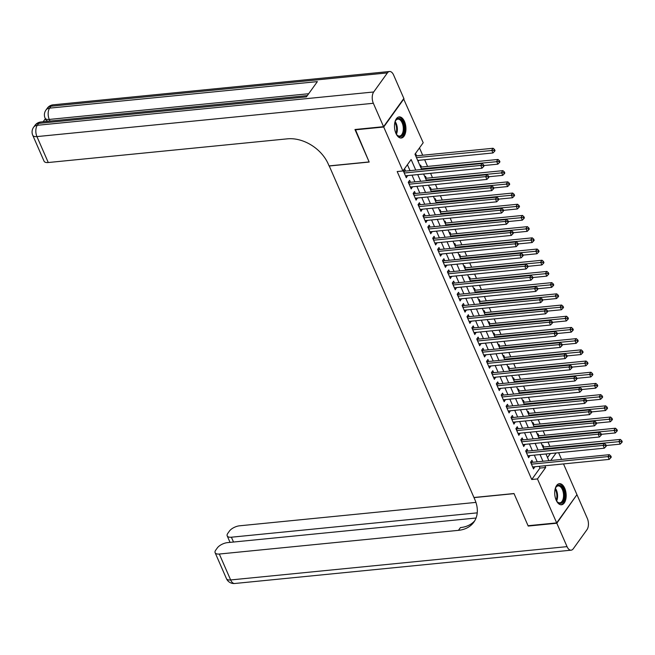 <?xml version="1.0" encoding="UTF-8"?>
<svg xmlns="http://www.w3.org/2000/svg" width="655" height="655" viewBox="0 0 655 655"><rect width="100%" height="100%" fill="white"/><g stroke="black" fill="none" stroke-linecap="round" stroke-linejoin="round"><path stroke-width="0.98" d="M556.169 500.174A10.603 5.666 -95.7 0 1 555.022 489.531A10.603 5.666 -95.7 0 1 559.403 483.668A10.603 5.666 -95.7 0 1 564.725 488.27A10.603 5.666 -95.7 0 1 565.871 498.913A10.603 5.666 -95.7 0 1 561.491 504.776A10.603 5.666 -95.7 0 1 556.169 500.174A9.178 4.904 -95.7 0 0 557.151 501.697A9.178 4.904 -95.7 0 0 557.978 502.549A9.178 4.904 -95.7 0 0 564.242 498.283A9.178 4.904 -95.7 0 0 561.081 486.075A9.178 4.904 -95.7 0 0 555.751 487.533A9.178 4.904 -95.7 0 0 555.088 489.211M395.939 133.407A10.603 5.666 -95.7 0 1 394.793 122.763A10.603 5.666 -95.7 0 1 399.165 116.901A10.603 5.666 -95.7 0 1 404.487 121.511A10.603 5.666 -95.7 0 1 405.633 132.146A10.603 5.666 -95.7 0 1 401.261 138.017A10.603 5.666 -95.7 0 1 395.939 133.407A9.178 4.904 -95.7 0 0 396.922 134.938A9.178 4.904 -95.7 0 0 397.741 135.79A9.178 4.904 -95.7 0 0 404.004 131.524A9.178 4.904 -95.7 0 0 400.852 119.308A9.178 4.904 -95.7 0 0 395.514 120.774A9.178 4.904 -95.7 0 0 394.859 122.444M403.578 98.823L423.195 142.741L414.975 154.187L421.664 169.506M549.897 446.399L548.014 442.084M545.001 435.198L543.118 430.892M540.113 424.006L538.222 419.691M535.217 412.806L533.334 408.491M530.321 401.605L528.438 397.29M525.433 390.405L523.55 386.09M520.537 379.204L518.654 374.897M515.649 368.012L513.757 363.697M510.753 356.811L508.869 352.496M505.865 345.611L503.973 341.296M500.969 334.41L499.085 330.095M496.072 323.21L494.189 318.903M491.184 312.017L489.301 307.703M486.288 300.817L484.405 296.502M481.4 289.616L479.509 285.302M476.504 278.416L474.621 274.101M471.608 267.215L469.725 262.909M466.72 256.023L464.837 251.708M461.824 244.823L459.941 240.508M456.936 233.622L455.053 229.307M452.04 222.422L450.157 218.107M447.152 211.221L445.261 206.915M442.256 200.029L440.373 195.714M437.36 188.828L435.477 184.513M432.472 177.628L430.589 173.313M427.576 166.427L424.653 159.73M422.688 155.235L419.487 147.907M558.625 452.72L561.548 459.417M563.513 463.92L576.949 494.664L556.668 522.895L537.46 478.936L545.689 467.498L544.927 465.762M532.802 462.266L531.95 460.309L530.583 462.217L533.514 468.931L534.767 466.761M527.914 451.066L527.054 449.109L525.687 451.017L528.626 457.739L529.879 455.569M523.017 439.873L522.166 437.908L520.791 439.816L523.73 446.538L524.983 444.368M518.13 428.673L517.27 426.708L515.903 428.616L518.834 435.338L520.095 433.168M513.233 417.472L512.382 415.516L511.006 417.423L513.946 424.137L515.198 421.967M508.345 406.272L507.486 404.315L506.118 406.223L509.05 412.937L510.31 410.775M503.449 395.071L502.59 393.115L501.222 395.022L504.162 401.744L505.414 399.575M498.553 383.879L497.702 381.914L496.326 383.822L499.266 390.544L500.518 388.374M493.665 372.679L492.806 370.714L491.438 372.621L494.369 379.343L495.63 377.174M488.769 361.478L487.918 359.521L486.542 361.429L489.482 368.143L490.734 365.973M483.881 350.278L483.022 348.321L481.654 350.228L484.585 356.942L485.846 354.781M478.985 339.077L478.134 337.12L476.758 339.028L479.697 345.75L480.95 343.58M474.097 327.885L473.238 325.92L471.87 327.827L474.801 334.549L476.062 332.38M469.201 316.684L468.341 314.719L466.974 316.627L469.913 323.349L471.166 321.179M464.305 305.484L463.453 303.527L462.078 305.435L465.017 312.148L466.27 309.979M459.417 294.283L458.557 292.327L457.19 294.234L460.121 300.948L461.382 298.786M454.521 283.083L453.669 281.126L452.294 283.034L455.233 289.756L456.486 287.586M449.633 271.89L448.773 269.925L447.406 271.833L450.337 278.555L451.598 276.385M444.737 260.69L443.885 258.725L442.51 260.633L445.449 267.355L446.702 265.185M439.849 249.49L438.989 247.533L437.622 249.44L440.553 256.154L441.814 253.984M434.953 238.289L434.093 236.332L432.726 238.24L435.665 244.954L436.918 242.792M430.057 227.089L429.205 225.132L427.83 227.039L430.769 233.761L432.022 231.592M425.169 215.896L424.309 213.931L422.942 215.839L425.873 222.561L427.134 220.391M420.273 204.696L419.421 202.731L418.046 204.638L420.985 211.36L422.238 209.191M415.385 193.495L414.525 191.538L413.158 193.446L416.089 200.16L417.35 197.99M410.488 182.295L409.629 180.338L408.261 182.246L411.201 188.959L412.453 186.798M417.808 160.68L418.529 160.336M416.564 155.841L415.704 153.876L415.164 154.621M421.452 167.033L420.6 165.076L420.06 165.821M426.348 178.234L425.488 176.277L424.956 177.022M431.236 189.434L430.384 187.477L429.844 188.222M436.132 200.635L435.272 198.67L434.74 199.423M441.02 211.835L440.168 209.87L439.628 210.615M445.916 223.027L445.056 221.071L444.524 221.816M450.812 234.228L449.952 232.271L449.412 233.016M455.7 245.428L454.848 243.472L454.308 244.217M460.596 256.629L459.736 254.664L459.204 255.417M465.484 267.829L464.632 265.865L464.092 266.61M470.38 279.022L469.52 277.065L468.988 277.81M475.268 290.222L474.417 288.265L473.876 289.011M480.164 301.423L479.304 299.466L478.772 300.211M485.06 312.623L484.201 310.658L483.66 311.412M489.948 323.824L489.097 321.859L488.556 322.604M494.844 335.016L493.985 333.059L493.452 333.804M499.732 346.217L498.881 344.26L498.34 345.005M504.628 357.417L503.769 355.46L503.236 356.205M509.516 368.618L508.665 366.653L508.124 367.406M514.412 379.818L513.553 377.853L513.021 378.598M519.309 391.01L518.449 389.054L517.917 389.799M524.197 402.211L523.345 400.254L522.805 400.999M529.093 413.411L528.233 411.455L527.701 412.2M533.981 424.612L533.129 422.647L532.589 423.4M538.877 435.812L538.017 433.847L537.485 434.592M547.514 457.55L550.405 453.53M418.103 161.343L418.643 160.598M542.373 445.793L542.913 445.048L543.773 447.005M415.753 170.087L411.135 159.525L402.915 170.971L397.192 171.536L531.745 479.509L539.966 468.063L539.204 466.327M537.239 461.824L534.316 455.127M532.351 450.632L529.42 443.926M527.455 439.431L524.532 432.726M522.567 428.231L519.636 421.533M517.671 417.03L514.74 410.333M512.775 405.83L509.852 399.132M507.887 394.637L504.956 387.932M502.991 383.437L500.068 376.731M498.103 372.236L495.172 365.539M493.207 361.036L490.284 354.339M488.319 349.835L485.388 343.138M483.423 338.643L480.492 331.938M478.527 327.443L475.604 320.737M473.639 316.242L470.708 309.545M468.743 305.042L465.82 298.344M463.855 293.841L460.923 287.144M458.958 282.649L456.027 275.943M454.062 271.448L451.139 264.743M449.174 260.248L446.243 253.55M444.278 249.047L441.355 242.35M439.39 237.847L436.459 231.149M434.494 226.655L431.571 219.949M429.606 215.454L426.675 208.749M424.71 204.254L421.779 197.556M419.814 193.053L416.891 186.356M414.926 181.853L411.995 175.155M410.03 170.66L407.426 164.692M405.592 171.094L404.741 169.137L403.374 171.045L406.305 177.767L407.566 175.597M556.668 522.895L528.061 525.728L513.995 493.534L473.95 497.497L329.211 165.887M329.121 166.01L369.174 162.047L355.378 129.469M355.108 129.846L383.715 127.013L403.996 98.782M531.745 479.509L537.46 478.936M402.915 170.971L383.715 127.013M542.962 461.259L540.031 454.562M538.066 450.059L535.143 443.361M533.178 438.866L530.247 432.161M528.282 427.666L525.359 420.96M523.394 416.465L520.463 409.768M518.498 405.265L515.575 398.567M513.61 394.064L510.679 387.367M508.714 382.872L505.783 376.166M503.818 371.672L500.895 364.966M498.93 360.471L495.999 353.774M494.034 349.271L491.111 342.573M489.146 338.07L486.215 331.373M484.25 326.878L481.327 320.172M479.362 315.677L476.431 308.972M474.466 304.477L471.534 297.779M469.569 293.276L466.647 286.579M464.682 282.076L461.75 275.378M459.785 270.883L456.863 264.178M454.897 259.683L451.966 252.977M450.001 248.482L447.078 241.785M445.113 237.282L442.182 230.585M440.217 226.081L437.286 219.384M435.321 214.889L432.398 208.184M430.433 203.689L427.502 196.983M425.537 192.488L422.614 185.791M420.649 181.288L417.718 174.59M550.716 460.49L556.12 452.965M423.629 174.001L426.561 180.706M428.526 185.201L431.457 191.907M433.422 196.402L436.345 203.099M438.31 207.602L441.241 214.3M443.206 218.795L446.129 225.5M448.094 229.995L451.025 236.701M452.99 241.196L455.913 247.901M457.878 252.396L460.809 259.093M462.774 263.597L465.705 270.294M467.67 274.789L470.593 281.494M472.558 285.989L475.489 292.695M477.454 297.19L480.377 303.895M482.342 308.39L485.273 315.088M487.238 319.591L490.169 326.288M492.134 330.783L495.057 337.489M497.022 341.984L499.953 348.689M501.918 353.184L504.841 359.89M506.806 364.385L509.737 371.082M511.702 375.585L514.625 382.283M516.59 386.777L519.521 393.483M521.486 397.978L524.418 404.684M526.383 409.178L529.306 415.884M531.27 420.379L534.202 427.076M536.167 431.579L539.09 438.277M541.055 442.772L543.986 449.477M545.951 453.972L548.874 460.678M539.966 468.063L545.689 467.498M405.56 176.064L407.672 175.859M410.456 187.264L412.568 187.052M415.352 198.465L417.464 198.252M420.24 209.665L422.352 209.453M425.136 220.858L427.248 220.653M430.024 232.058L432.136 231.854M434.92 243.259L437.032 243.046M439.816 254.459L441.928 254.246M444.704 265.66L446.816 265.447M449.6 276.852L451.713 276.647M454.488 288.053L456.6 287.848M459.384 299.253L461.497 299.04M464.272 310.454L466.385 310.241M469.168 321.654L471.281 321.441M474.064 332.846L476.177 332.642M478.952 344.047L481.065 343.842M483.849 355.247L485.961 355.035M488.736 366.448L490.849 366.235M493.633 377.648L495.745 377.436M498.52 388.841L500.633 388.636M503.417 400.041L505.529 399.837M508.313 411.242L510.425 411.029M513.201 422.442L515.313 422.229M518.097 433.643L520.209 433.43M522.985 444.835L525.097 444.63M527.881 456.036L529.993 455.831M532.769 467.236L534.881 467.023M404.225 173.002L480.778 165.42L481.998 168.22L405.453 175.802M403.439 170.955L404.217 171.151A1.359 0.982 -144.3 0 0 404.684 171.184L482.145 163.513L480.778 165.42L483.038 165.543L483.529 166.665L484.078 165.903L483.587 164.782L483.038 165.543M483.587 164.782L482.145 163.513M481.998 168.22L483.529 166.665M417.702 160.418L492.961 152.959L491.741 150.159L493.109 148.259L415.737 155.923M494.001 150.282L494.492 151.403L495.041 150.642L494.55 149.52L494.001 150.282L416.474 157.618M494.492 151.403L492.961 152.959M493.109 148.259L494.55 149.52M396.717 134.676A8.499 4.536 84.3 0 0 397.29 135.233A8.499 4.536 84.3 0 0 399.566 136.06A8.499 4.536 84.3 0 0 403.308 129.272A8.499 4.536 84.3 0 0 400.164 119.98A8.499 4.536 84.3 0 0 397.888 119.145A8.499 4.536 84.3 0 0 395.374 121.06M400.573 138A10.537 5.625 84.3 0 0 404.986 129.395A10.537 5.625 84.3 0 0 401.081 118.088A10.537 5.625 84.3 0 0 398.494 117.049M556.955 501.443A8.499 4.536 84.3 0 0 557.52 502A8.499 4.536 84.3 0 0 559.796 502.827A8.499 4.536 84.3 0 0 563.546 496.031A8.499 4.536 84.3 0 0 560.402 486.739A8.499 4.536 84.3 0 0 558.125 485.912A8.499 4.536 84.3 0 0 555.604 487.828M560.803 504.768A10.537 5.625 84.3 0 0 565.224 496.162A10.537 5.625 84.3 0 0 561.319 484.847A10.537 5.625 84.3 0 0 558.731 483.808M49.215 121.159A8.163 3.578 156.4 0 1 45.817 119.799L45.08 118.113A8.163 3.578 -23.6 0 0 49.272 119.431L49.993 121.077M45.342 118.719L43.164 121.756M383.568 126.677L403.848 98.446L393.622 75.047A8.163 4.356 84.3 0 0 389.529 71.501A8.163 4.356 84.3 0 0 387.4 72.901L373.694 91.978A8.163 4.356 84.3 0 0 373.342 103.277L383.568 126.677L354.961 129.51L369.125 161.932L329.072 165.903L328.245 163.996A33.995 24.579 -144.3 0 0 287.406 138.835L48.265 162.522A8.163 3.578 156.4 0 1 44.073 161.212L32.75 135.282A8.163 3.578 -23.6 0 0 36.934 136.592L48.265 162.522M373.342 103.277L36.934 136.592A8.163 4.356 -95.7 0 1 37.294 125.293L38.661 123.386L306.409 96.866L317.372 81.613L49.624 108.132L50.992 106.225A8.163 4.356 -95.7 0 1 53.129 104.825L389.529 71.501M187.322 107.477L192.57 106.953M181.885 108.018L186.004 107.608M178.93 108.304L179.945 108.206M173.657 108.828L174.672 108.73M168.433 109.344L171.675 109.025M556.816 523.23L528.208 526.063L514.044 493.641L473.999 497.612L474.826 499.511A33.995 24.579 35.7 0 1 473.827 522.182A33.995 24.579 35.7 0 1 458.451 530.345L219.31 554.032L230.642 579.953L567.042 546.638L556.816 523.23L576.678 495.041M477.233 512.857L231.395 537.206A8.163 3.578 -23.6 0 1 227.211 535.896A8.163 3.578 -23.6 0 1 227.825 533.309L229.438 531.058A8.163 3.578 -23.6 0 1 239.591 525.801L475.931 502.393M567.042 546.638A8.163 4.356 84.3 0 0 571.135 550.175A8.163 4.356 84.3 0 0 573.264 548.775L586.97 529.707A8.163 4.356 84.3 0 0 587.322 518.408L577.096 495M476.062 518.007L227.506 542.627A8.163 3.578 -23.6 0 0 217.354 547.883L215.732 550.135A8.163 3.578 -23.6 0 0 215.127 552.722A8.163 3.578 -23.6 0 0 219.31 554.032M474.752 520.766A33.995 24.579 35.7 0 1 460.424 527.594L458.451 530.345M409.121 184.202L485.666 176.621L486.894 179.421L410.341 187.002M408.327 182.147L409.113 182.352A1.359 0.982 -144.3 0 0 409.572 182.385L487.042 174.713L485.666 176.621L487.934 176.744L488.425 177.865L488.974 177.096L488.483 175.982L487.934 176.744M488.483 175.982L487.042 174.713M486.894 179.421L488.425 177.865M414.009 195.403L490.562 187.821L491.782 190.621L415.237 198.203M413.223 193.348L414.001 193.544A1.359 0.982 -144.3 0 0 414.468 193.585L491.93 185.914L490.562 187.821L492.822 187.944L493.313 189.058L493.862 188.296L493.371 187.174L492.822 187.944M493.371 187.174L491.93 185.914M491.782 190.621L493.313 189.058M418.905 206.603L495.45 199.022L496.678 201.822L420.125 209.403M418.111 204.548L418.897 204.745A1.359 0.982 -144.3 0 0 419.356 204.786L496.826 197.114L495.45 199.022L497.718 199.136L498.209 200.258L498.758 199.497L498.267 198.375L497.718 199.136M498.267 198.375L496.826 197.114M496.678 201.822L498.209 200.258M423.793 217.804L500.346 210.214L501.566 213.014L425.021 220.596M423.007 215.749L423.793 215.945A1.359 0.982 -144.3 0 0 424.252 215.986L501.714 208.306L500.346 210.214L502.614 210.337L503.097 211.459L503.646 210.697L503.163 209.575L502.614 210.337M503.163 209.575L501.714 208.306M501.566 213.014L503.097 211.459M483.922 165.543L497.857 164.159L496.629 161.359L498.005 159.452L420.625 167.115M498.897 161.482L499.388 162.604L499.937 161.842L499.446 160.721L498.897 161.482L421.37 168.818M499.388 162.604L497.857 164.159M498.005 159.452L499.446 160.721M488.81 176.744L502.745 175.36L501.525 172.56L502.893 170.652L425.521 178.316M503.785 172.683L504.276 173.804L504.825 173.035L504.334 171.921L503.785 172.683L426.258 180.019M504.276 173.804L502.745 175.36M502.893 170.652L504.334 171.921M493.706 187.936L507.641 186.56L506.413 183.76L507.789 181.853L430.409 189.516M508.681 183.883L509.172 184.997L509.721 184.235L509.23 183.113L508.681 183.883L431.154 191.211M509.172 184.997L507.641 186.56M507.789 181.853L509.23 183.113M498.602 199.136L512.529 197.761L511.309 194.961L512.677 193.053L435.305 200.717M513.577 195.075L514.06 196.197L514.609 195.436L514.126 194.314L513.577 195.075L436.042 202.411M514.06 196.197L512.529 197.761M512.677 193.053L514.126 194.314M428.689 228.996L505.234 221.415L506.462 224.215L429.909 231.796M427.903 226.949L428.681 227.146A1.359 0.982 -144.3 0 0 429.148 227.179L506.61 219.507L505.234 221.415L507.502 221.537L507.993 222.659L508.542 221.898L508.051 220.776L507.502 221.537M508.051 220.776L506.61 219.507M506.462 224.215L507.993 222.659M503.49 210.337L517.425 208.953L516.197 206.153L517.573 204.254L440.193 211.917M518.465 206.276L518.957 207.398L519.505 206.636L519.014 205.514L518.465 206.276L440.938 213.612M518.957 207.398L517.425 208.953M517.573 204.254L519.014 205.514M433.585 240.197L510.13 232.615L511.35 235.415L434.805 242.997M432.791 238.142L433.577 238.346A1.359 0.982 -144.3 0 0 434.036 238.379L511.498 230.707L510.13 232.615L512.398 232.738L512.881 233.86L513.43 233.09L512.947 231.976L512.398 232.738M512.947 231.976L511.498 230.707M511.35 235.415L512.881 233.86M508.386 221.537L522.313 220.154L521.093 217.354L522.461 215.446L445.089 223.109M523.361 217.476L523.853 218.598L524.393 217.837L523.91 216.715L523.361 217.476L445.834 224.812M523.853 218.598L522.313 220.154M522.461 215.446L523.91 216.715M438.473 251.397L515.026 243.816L516.246 246.616L439.701 254.197M437.687 249.342L438.465 249.539A1.359 0.982 -144.3 0 0 438.932 249.58L516.394 241.908L515.026 243.816L517.286 243.938L517.777 245.052L518.326 244.29L517.835 243.169L517.286 243.938M517.835 243.169L516.394 241.908M516.246 246.616L517.777 245.052M513.274 232.738L527.209 231.354L525.99 228.554L527.357 226.646L449.985 234.31M528.249 228.677L528.741 229.799L529.289 229.029L528.798 227.915L528.249 228.677L450.722 236.013M528.741 229.799L527.209 231.354M527.357 226.646L528.798 227.915M443.369 262.598L519.914 255.016L521.143 257.816L444.589 265.398M442.575 260.543L443.361 260.739A1.359 0.982 -144.3 0 0 443.82 260.78L521.29 253.108L519.914 255.016L522.182 255.131L522.674 256.252L523.222 255.491L522.731 254.369L522.182 255.131M522.731 254.369L521.29 253.108M521.143 257.816L522.674 256.252M518.17 243.93L532.106 242.555L530.877 239.755L532.253 237.847L454.873 245.51M533.145 239.877L533.637 240.991L534.185 240.229L533.694 239.108L533.145 239.877L455.618 247.205M533.637 240.991L532.106 242.555M532.253 237.847L533.694 239.108M448.257 273.798L524.811 266.208L526.03 269.008L449.486 276.59M447.471 271.743L448.249 271.94A1.359 0.982 -144.3 0 0 448.716 271.981L526.178 264.301L524.811 266.208L527.07 266.331L527.562 267.453L528.11 266.691L527.619 265.57L527.07 266.331M527.619 265.57L526.178 264.301M526.03 269.008L527.562 267.453M523.058 255.131L536.994 253.755L535.774 250.955L537.141 249.047L459.769 256.711M538.033 251.07L538.525 252.191L539.073 251.43L538.582 250.308L538.033 251.07L460.506 258.406M538.525 252.191L536.994 253.755M537.141 249.047L538.582 250.308M453.154 284.99L529.698 277.409L530.927 280.209L454.374 287.791M452.359 282.944L453.145 283.14A1.359 0.982 -144.3 0 0 453.604 283.173L531.074 275.501L529.698 277.409L531.966 277.532L532.458 278.653L533.006 277.892L532.515 276.77L531.966 277.532M532.515 276.77L531.074 275.501M530.927 280.209L532.458 278.653M527.955 266.331L541.89 264.947L540.662 262.147L542.037 260.248L464.657 267.911M542.929 262.27L543.421 263.392L543.969 262.63L543.478 261.509L542.929 262.27L465.402 269.606M543.421 263.392L541.89 264.947M542.037 260.248L543.478 261.509M458.042 296.191L534.595 288.609L535.815 291.409L459.27 298.991M457.255 294.136L458.042 294.341A1.359 0.982 -144.3 0 0 458.5 294.373L535.962 286.702L534.595 288.609L536.863 288.732L537.346 289.854L537.894 289.084L537.411 287.971L536.863 288.732M537.411 287.971L535.962 286.702M535.815 291.409L537.346 289.854M532.851 277.532L546.778 276.148L545.558 273.348L546.925 271.44L469.553 279.104M547.826 273.471L548.309 274.592L548.857 273.831L548.374 272.709L547.826 273.471L470.29 280.807M548.309 274.592L546.778 276.148M546.925 271.44L548.374 272.709M462.938 307.392L539.483 299.81L540.711 302.61L464.158 310.192M462.152 305.336L462.929 305.533A1.359 0.982 -144.3 0 0 463.396 305.574L540.858 297.902L539.483 299.81L541.75 299.933L542.242 301.046L542.79 300.285L542.299 299.163L541.75 299.933M542.299 299.163L540.858 297.902M540.711 302.61L542.242 301.046M537.739 288.732L551.674 287.349L550.454 284.548L551.821 282.641L474.441 290.304M552.714 284.671L553.205 285.793L553.753 285.023L553.262 283.91L552.714 284.671L475.186 292.007M553.205 285.793L551.674 287.349M551.821 282.641L553.262 283.91M467.834 318.592L544.379 311.01L545.599 313.81L469.054 321.392M467.04 316.537L467.826 316.733A1.359 0.982 -144.3 0 0 468.284 316.774L545.746 309.103L544.379 311.01L546.647 311.125L547.138 312.247L547.678 311.485L547.195 310.364L546.647 311.125M547.195 310.364L545.746 309.103M545.599 313.81L547.138 312.247M542.635 299.924L556.562 298.549L555.342 295.749L556.709 293.841L479.337 301.505M557.61 295.872L558.101 296.985L558.649 296.224L558.158 295.102L557.61 295.872L480.082 303.2M558.101 296.985L556.562 298.549M556.709 293.841L558.158 295.102M472.722 329.793L549.275 322.203L550.495 325.003L473.95 332.584M471.936 327.737L472.714 327.934A1.359 0.982 -144.3 0 0 473.18 327.975L550.642 320.295L549.275 322.203L551.535 322.325L552.026 323.447L552.574 322.686L552.083 321.564L551.535 322.325M552.083 321.564L550.642 320.295M550.495 325.003L552.026 323.447M547.523 311.125L561.458 309.75L560.238 306.949L561.605 305.042L484.233 312.705M562.498 307.064L562.989 308.186L563.537 307.424L563.046 306.303L562.498 307.064L484.97 314.4M562.989 308.186L561.458 309.75M561.605 305.042L563.046 306.303M477.618 340.985L554.163 333.403L555.391 336.203L478.838 343.785M476.824 338.938L477.61 339.134A1.359 0.982 -144.3 0 0 478.068 339.167L555.538 331.495L554.163 333.403L556.431 333.526L556.922 334.648L557.471 333.886L556.979 332.765L556.431 333.526M556.979 332.765L555.538 331.495M555.391 336.203L556.922 334.648M552.419 322.325L566.354 320.942L565.126 318.142L566.501 316.242L489.121 323.906M567.394 318.264L567.885 319.386L568.434 318.625L567.942 317.503L567.394 318.264L489.866 325.601M567.885 319.386L566.354 320.942M566.501 316.242L567.942 317.503M482.506 352.185L559.059 344.604L560.279 347.404L483.734 354.985M481.72 350.13L482.498 350.327A1.359 0.982 -144.3 0 0 482.964 350.368L560.426 342.696L559.059 344.604L561.319 344.726L561.81 345.848L562.358 345.079L561.867 343.965L561.319 344.726M561.867 343.965L560.426 342.696M560.279 347.404L561.81 345.848M557.315 333.526L571.242 332.142L570.022 329.342L571.389 327.435L494.017 335.098M572.29 329.465L572.773 330.587L573.322 329.825L572.83 328.704L572.29 329.465L494.754 336.801M572.773 330.587L571.242 332.142M571.389 327.435L572.83 328.704M487.402 363.386L563.947 355.804L565.175 358.604L488.622 366.186M486.608 361.331L487.394 361.527A1.359 0.982 -144.3 0 0 487.852 361.568L565.322 353.897L563.947 355.804L566.215 355.927L566.706 357.04L567.255 356.279L566.763 355.157L566.215 355.927M566.763 355.157L565.322 353.897M565.175 358.604L566.706 357.04M562.203 344.726L576.138 343.343L574.91 340.543L576.285 338.635L498.905 346.298M577.178 340.665L577.669 341.787L578.218 341.018L577.726 339.904L577.178 340.665L499.65 348.002M577.669 341.787L576.138 343.343M576.285 338.635L577.726 339.904M492.29 374.586L568.843 367.005L570.063 369.805L493.518 377.386M491.504 372.531L492.29 372.728A1.359 0.982 -144.3 0 0 492.748 372.769L570.21 365.097L568.843 367.005L571.111 367.119L571.594 368.241L572.142 367.48L571.659 366.358L571.111 367.119M571.659 366.358L570.21 365.097M570.063 369.805L571.594 368.241M567.099 355.919L581.026 354.543L579.806 351.743L581.173 349.835L503.801 357.499M582.074 351.866L582.557 352.979L583.106 352.218L582.623 351.096L582.074 351.866L504.546 359.194M582.557 352.979L581.026 354.543M581.173 349.835L582.623 351.096M497.186 385.787L573.739 378.197L574.959 380.997L498.406 388.579M496.4 383.732L497.178 383.928A1.359 0.982 -144.3 0 0 497.644 383.969L575.106 376.289L573.739 378.197L575.999 378.32L576.49 379.441L577.039 378.68L576.547 377.558L575.999 378.32M576.547 377.558L575.106 376.289M574.959 380.997L576.49 379.441M571.987 367.119L585.922 365.744L584.702 362.944L586.069 361.036L508.689 368.7M586.962 363.058L587.453 364.18L588.002 363.419L587.51 362.297L586.962 363.058L509.434 370.394M587.453 364.18L585.922 365.744M586.069 361.036L587.51 362.297M502.082 396.979L578.627 389.398L579.847 392.198L503.302 399.779M501.288 394.932L502.074 395.129A1.359 0.982 -144.3 0 0 502.532 395.161L579.994 387.49L578.627 389.398L580.895 389.52L581.386 390.642L581.927 389.881L581.443 388.759L580.895 389.52M581.443 388.759L579.994 387.49M579.847 392.198L581.386 390.642M576.883 378.32L590.818 376.936L589.59 374.136L590.966 372.236L513.585 379.9M591.858 374.259L592.349 375.38L592.898 374.619L592.407 373.497L591.858 374.259L514.331 381.595M592.349 375.38L590.818 376.936M590.966 372.236L592.407 373.497M506.97 408.18L583.523 400.598L584.743 403.398L508.198 410.98M506.184 406.125L506.962 406.321A1.359 0.982 -144.3 0 0 507.428 406.362L584.89 398.69L583.523 400.598L585.783 400.721L586.274 401.842L586.823 401.073L586.331 399.959L585.783 400.721M586.331 399.959L584.89 398.69M584.743 403.398L586.274 401.842M581.771 389.52L595.706 388.137L594.486 385.337L595.853 383.429L518.482 391.092M596.746 385.459L597.237 386.581L597.786 385.82L597.294 384.698L596.746 385.459L519.218 392.795M597.237 386.581L595.706 388.137M595.853 383.429L597.294 384.698M511.866 419.38L588.411 411.798L589.639 414.599L513.086 422.18M511.072 417.325L511.858 417.522A1.359 0.982 -144.3 0 0 512.316 417.562L589.787 409.891L588.411 411.798L590.679 411.921L591.17 413.035L591.719 412.273L591.228 411.152L590.679 411.921M591.228 411.152L589.787 409.891M589.639 414.599L591.17 413.035M586.667 400.721L600.602 399.337L599.374 396.537L600.75 394.629L523.37 402.293M601.642 396.66L602.133 397.781L602.682 397.012L602.191 395.898L601.642 396.66L524.115 403.996M602.133 397.781L600.602 399.337M600.75 394.629L602.191 395.898M516.754 430.581L593.307 422.999L594.527 425.799L517.982 433.381M515.968 428.526L516.746 428.722A1.359 0.982 -144.3 0 0 517.213 428.763L594.675 421.091L593.307 422.999L595.575 423.114L596.058 424.235L596.607 423.474L596.115 422.352L595.575 423.114M596.115 422.352L594.675 421.091M594.527 425.799L596.058 424.235M591.563 411.913L605.49 410.538L604.27 407.738L605.638 405.83L528.266 413.493M606.538 407.86L607.021 408.974L607.57 408.212L607.087 407.091L606.538 407.86L529.003 415.188M607.021 408.974L605.49 410.538M605.638 405.83L607.087 407.091M521.65 441.781L598.195 434.191L599.423 436.991L522.87 444.573M520.856 439.726L521.642 439.923A1.359 0.982 -144.3 0 0 522.109 439.964L599.571 432.284L598.195 434.191L600.463 434.314L600.954 435.436L601.503 434.674L601.012 433.553L600.463 434.314M601.012 433.553L599.571 432.284M599.423 436.991L600.954 435.436M596.451 423.114L610.386 421.738L609.158 418.938L610.534 417.03L533.154 424.694M611.426 419.053L611.917 420.174L612.466 419.413L611.975 418.291L611.426 419.053L533.899 426.389M611.917 420.174L610.386 421.738M610.534 417.03L611.975 418.291M526.546 452.973L603.091 445.392L604.311 448.192L527.766 455.774M525.752 450.927L526.538 451.123A1.359 0.982 -144.3 0 0 526.997 451.156L604.459 443.484L603.091 445.392L605.359 445.515L605.842 446.636L606.391 445.875L605.908 444.753L605.359 445.515M605.908 444.753L604.459 443.484M604.311 448.192L605.842 446.636M601.347 434.314L615.274 432.93L614.054 430.13L615.422 428.231L538.05 435.894M616.322 430.253L616.805 431.375L617.354 430.613L616.871 429.492L616.322 430.253L538.795 437.589M616.805 431.375L615.274 432.93M615.422 428.231L616.871 429.492M531.434 464.174L607.987 456.592L609.207 459.392L532.662 466.974M530.648 462.119L531.426 462.315A1.359 0.982 -144.3 0 0 531.893 462.356L609.355 454.685L607.987 456.592L610.247 456.715L610.738 457.829L611.287 457.067L610.796 455.954L610.247 456.715M610.796 455.954L609.355 454.685M609.207 459.392L610.738 457.829M606.235 445.515L620.17 444.131L618.95 441.331L620.318 439.423L542.946 447.087M621.21 441.454L621.701 442.575L622.25 441.814L621.759 440.692L621.21 441.454L543.683 448.79M621.701 442.575L620.17 444.131M620.318 439.423L621.759 440.692M403.717 171.847L404.217 171.151M403.906 172.265L404.684 171.184M395.145 121.593A8.499 4.536 -95.7 0 1 396.398 134.209M395.964 133.464A8.22 4.389 84.3 0 0 394.867 122.403M555.383 488.352A8.499 4.536 -95.7 0 1 556.627 500.969M556.201 500.224A8.22 4.389 84.3 0 0 555.104 489.17M387.4 72.901L50.992 106.225A8.163 5.895 -144.3 0 0 47.307 108.181L45.932 110.089A8.163 5.895 35.7 0 1 49.624 108.132A8.163 4.356 -95.7 0 0 49.272 119.431L308.661 93.731M307.326 95.589L40.79 121.994A8.163 4.356 -95.7 0 0 38.661 123.386A8.163 5.895 -144.3 0 0 34.969 125.351L33.602 127.258A8.163 5.895 35.7 0 1 37.294 125.293L373.694 91.978M231.395 537.206L233.507 542.029M230.642 579.953A8.163 3.578 156.4 0 1 226.45 578.643A8.163 8.163 0 0 0 234.727 583.499A8.163 4.356 -95.7 0 1 230.642 579.953M408.614 183.04L409.113 182.352M408.794 183.465L409.572 182.385M413.502 194.24L414.001 193.544M413.69 194.666L414.468 193.585M418.398 205.441L418.897 204.745M418.586 205.867L419.356 204.786M423.294 216.641L423.793 215.945M423.474 217.067L424.252 215.986M428.182 227.842L428.681 227.146M428.37 228.259L429.148 227.179M433.078 239.034L433.577 238.346M433.258 239.46L434.036 238.379M437.966 250.235L438.465 249.539M438.154 250.66L438.932 249.58M442.862 261.435L443.361 260.739M443.042 261.861L443.82 260.78M447.75 272.636L448.249 271.94M447.938 273.061L448.716 271.981M452.646 283.836L453.145 283.14M452.834 284.254L453.604 283.173M457.542 295.028L458.042 294.341M457.722 295.454L458.5 294.373M462.43 306.229L462.929 305.533M462.618 306.655L463.396 305.574M467.326 317.429L467.826 316.733M467.506 317.855L468.284 316.774M472.214 328.63L472.714 327.934M472.402 329.056L473.18 327.975M477.11 339.83L477.61 339.134M477.29 340.248L478.068 339.167M481.998 351.023L482.498 350.327M482.186 351.448L482.964 350.368M486.894 362.223L487.394 361.527M487.083 362.649L487.852 361.568M491.79 373.424L492.29 372.728M491.97 373.849L492.748 372.769M496.678 384.624L497.178 383.928M496.867 385.05L497.644 383.969M501.574 395.825L502.074 395.129M501.755 396.242L502.532 395.161M506.462 407.017L506.962 406.321M506.651 407.443L507.428 406.362M511.358 418.217L511.858 417.522M511.547 418.643L512.316 417.562M516.246 429.418L516.746 428.722M516.435 429.844L517.213 428.763M521.143 440.618L521.642 439.923M521.331 441.044L522.109 439.964M526.039 451.819L526.538 451.123M526.219 452.237L526.997 451.156M530.927 463.011L531.426 462.315M531.115 463.437L531.893 462.356M40.79 121.994A8.163 8.163 0 0 0 34.969 125.351M33.602 127.258A8.163 8.163 0 0 0 32.75 135.282M53.129 104.825A8.163 8.163 0 0 0 47.307 108.181M45.932 110.089A8.163 8.163 0 0 0 45.08 118.113M227.211 535.896L230.044 542.373M215.127 552.722L226.45 578.643M234.727 583.499L571.135 550.175"/></g></svg>
